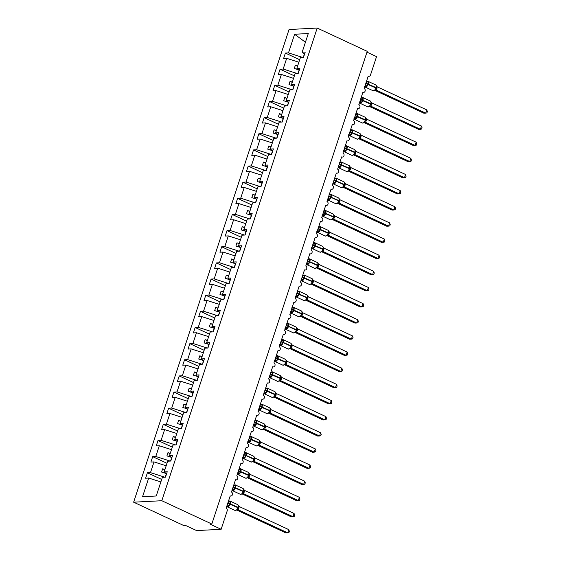 <?xml version="1.0" encoding="UTF-8"?>
<svg xmlns="http://www.w3.org/2000/svg" width="561" height="561" viewBox="0 0 561 561"><rect width="100%" height="100%" fill="white"/><g stroke="black" fill="none" stroke-linecap="round" stroke-linejoin="round"><path stroke-width="0.84" d="M133.644 502.193L183.664 525.496L185.467 525.398L196.588 530.58L221.139 529.296L210.024 524.121L211.827 524.023L367.238 51.353L317.21 28.05L289.048 29.523L133.644 502.193L161.806 500.721L317.21 28.05M161.687 479.445L147.389 472.79L150.481 472.628L164.836 477.208M166.561 473.842L164.163 471.913L167.248 471.752L165.467 477.18L162.381 477.341L156.246 495.987L142.564 496.702L148.693 478.049L145.608 478.21L147.389 472.79M148.693 478.049L160.867 481.934M366.971 52.159L376.543 56.626L370.491 75.027A2.09 1.781 87 0 1 368.191 76.184L364.159 88.456A2.09 1.781 -93 0 1 362.883 92.327L358.851 104.598A2.09 1.781 -93 0 1 357.574 108.476L353.542 120.741A2.09 1.781 -93 0 1 352.266 124.619L348.234 136.884A2.09 1.781 -93 0 1 346.957 140.762L342.925 153.027A2.09 1.781 -93 0 1 341.649 156.905L337.617 169.17A2.09 1.781 -93 0 1 336.348 173.047L332.308 185.312A2.09 1.781 -93 0 1 331.039 189.19L327 201.455A2.09 1.781 -93 0 1 325.731 205.333L321.698 217.598A2.09 1.781 -93 0 1 320.422 221.476L316.39 233.748A2.09 1.781 -93 0 1 315.114 237.619L311.082 249.89A2.09 1.781 -93 0 1 309.805 253.761L305.773 266.033A2.09 1.781 -93 0 1 304.497 269.904L300.465 282.176A2.09 1.781 -93 0 1 299.188 286.047L295.156 298.319A2.09 1.781 -93 0 1 293.887 302.19L289.848 314.462A2.09 1.781 -93 0 1 288.578 318.332L284.539 330.604A2.09 1.781 -93 0 1 283.27 334.475L279.238 346.747A2.09 1.781 -93 0 1 277.961 350.618L273.929 362.89A2.09 1.781 -93 0 1 272.653 366.768L268.621 379.033A2.09 1.781 -93 0 1 267.345 382.911L263.312 395.175A2.09 1.781 -93 0 1 262.036 399.053L258.004 411.318A2.09 1.781 -93 0 1 256.728 415.196L252.695 427.461A2.09 1.781 -93 0 1 251.419 431.339L247.387 443.604A2.09 1.781 -93 0 1 246.118 447.482L242.079 459.747A2.09 1.781 -93 0 1 240.809 463.624L236.777 475.896A2.09 1.781 -93 0 1 235.501 479.767L231.469 492.039A2.09 1.781 -93 0 1 230.192 495.91L226.16 508.182A2.09 1.781 -93 0 1 227.191 510.896L221.139 529.296M166.996 463.302L152.697 456.647L155.79 456.486L170.144 461.065M150.481 472.628L154.002 461.906L150.916 462.068L152.697 456.647M154.002 461.906L166.175 465.791M172.304 447.159L158.006 440.504L161.091 440.343L175.453 444.922M155.79 456.486L159.31 445.764L156.224 445.925L158.006 440.504M159.31 445.764L171.484 449.649M177.606 431.016L163.314 424.361L166.4 424.2L180.761 428.779M161.091 440.343L164.618 429.621L161.533 429.782L163.314 424.361M164.618 429.621L176.792 433.506M182.914 414.874L168.623 408.219L171.708 408.057L186.063 412.637M166.4 424.2L169.927 413.478L166.841 413.639L168.623 408.219M169.927 413.478L182.101 417.363M188.223 398.731L173.931 392.076L177.017 391.915L191.371 396.494M171.708 408.057L175.235 397.335L172.143 397.497L173.931 392.076M175.235 397.335L187.409 401.22M193.531 382.588L179.239 375.933L182.325 375.772L196.68 380.351M177.017 391.915L180.544 381.192L177.451 381.354L179.239 375.933M180.544 381.192L192.711 385.077M198.839 366.445L184.548 359.783L187.633 359.629L201.988 364.208M182.325 375.772L185.845 365.05L182.76 365.211L184.548 359.783M185.845 365.05L198.019 368.935M204.148 350.302L189.849 343.641L192.942 343.479L207.297 348.065M187.633 359.629L191.154 348.907L188.068 349.068L189.849 343.641M191.154 348.907L203.327 352.792M209.456 334.16L195.158 327.498L198.25 327.336L212.605 331.923M192.942 343.479L196.462 332.764L193.377 332.925L195.158 327.498M196.462 332.764L208.636 336.649M214.765 318.017L200.466 311.355L203.552 311.194L217.913 315.78M198.25 327.336L201.771 316.621L198.685 316.783L200.466 311.355M201.771 316.621L213.944 320.506M220.073 301.874L205.775 295.212L208.86 295.051L223.222 299.637M203.552 311.194L207.079 300.479L203.994 300.64L205.775 295.212M207.079 300.479L219.253 304.364M225.375 285.731L211.083 279.069L214.169 278.908L228.523 283.494M208.86 295.051L212.388 284.336L209.302 284.497L211.083 279.069M212.388 284.336L224.561 288.221M230.683 269.589L216.392 262.927L219.477 262.765L233.832 267.352M214.169 278.908L217.696 268.193L214.611 268.354L216.392 262.927M217.696 268.193L229.87 272.078M235.992 253.446L221.7 246.784L224.786 246.623L239.14 251.202M219.477 262.765L223.005 252.05L219.912 252.212L221.7 246.784M223.005 252.05L235.171 255.935M241.3 237.303L227.009 230.641L230.094 230.48L244.449 235.059M224.786 246.623L228.313 235.908L225.22 236.062L227.009 230.641M228.313 235.908L240.48 239.792M246.609 221.153L232.31 214.498L235.403 214.337L249.757 218.916M230.094 230.48L233.614 219.758L230.529 219.919L232.31 214.498M233.614 219.758L245.788 223.643M251.917 205.01L237.619 198.356L240.711 198.194L255.066 202.773M235.403 214.337L238.923 203.615L235.837 203.776L237.619 198.356M238.923 203.615L251.097 207.5M257.226 188.868L242.927 182.213L246.013 182.052L260.374 186.631M240.711 198.194L244.231 187.472L241.146 187.633L242.927 182.213M244.231 187.472L256.405 191.357M262.534 172.725L248.235 166.07L251.321 165.909L265.683 170.488M246.013 182.052L249.54 171.329L246.454 171.491L248.235 166.07M249.54 171.329L261.714 175.214M267.835 156.582L253.544 149.927L256.629 149.766L270.991 154.345M251.321 165.909L254.848 155.187L251.763 155.348L253.544 149.927M254.848 155.187L267.022 159.072M273.144 140.439L258.852 133.784L261.938 133.623L276.293 138.202M256.629 149.766L260.157 139.044L257.071 139.205L258.852 133.784M260.157 139.044L272.33 142.929M278.452 124.297L264.161 117.642L267.246 117.48L281.601 122.06M261.938 133.623L265.465 122.901L262.373 123.062L264.161 117.642M265.465 122.901L277.639 126.786M283.761 108.154L269.469 101.492L272.555 101.331L286.909 105.917M267.246 117.48L270.774 106.758L267.681 106.92L269.469 101.492M270.774 106.758L282.94 110.643M289.069 92.011L274.778 85.349L277.863 85.188L292.218 89.774M272.555 101.331L276.075 90.616L272.99 90.777L274.778 85.349M276.075 90.616L288.249 94.5M294.378 75.868L280.079 69.206L283.172 69.045L297.526 73.631M277.863 85.188L281.384 74.473L278.298 74.634L280.079 69.206M281.384 74.473L293.557 78.358M164.163 471.913L167.69 461.198L170.775 461.037L172.557 455.609L169.471 455.77L172.998 445.055L176.084 444.894L177.865 439.466L174.78 439.628L178.3 428.906L181.392 428.751L183.174 423.324L180.088 423.485L183.608 412.763L186.701 412.601L188.482 407.181L185.396 407.342L188.917 396.62L192.002 396.459L193.79 391.038L190.698 391.199L194.225 380.477L197.311 380.316L199.099 374.895L196.006 375.057L199.534 364.334L202.619 364.173L204.4 358.752L201.315 358.914L204.842 348.192L207.928 348.03L209.709 342.61L206.623 342.771L210.151 332.049L213.236 331.888L215.017 326.467L211.932 326.628L215.459 315.906L218.545 315.745L220.326 310.324L217.24 310.485L220.761 299.763L223.853 299.602L225.634 294.174L222.549 294.336L226.069 283.621L229.161 283.459L230.943 278.032L227.857 278.193L231.377 267.478L234.463 267.317L236.251 261.889L233.166 262.05L236.686 251.335L239.771 251.174L241.56 245.746L238.467 245.907L241.994 235.192L245.08 235.031L246.868 229.603L243.776 229.765L247.303 219.049L250.388 218.888L252.17 213.46L249.084 213.622L252.611 202.907L255.697 202.745L257.478 197.318L254.392 197.479L257.92 186.764L261.005 186.603L262.786 181.175L259.701 181.336L263.221 170.614L266.314 170.453L268.095 165.032L265.009 165.193L268.53 154.471L271.622 154.31L273.403 148.889L270.318 149.051L273.838 138.329L276.924 138.167L278.712 132.747L275.626 132.908L279.147 122.186L282.232 122.025L284.02 116.604L280.928 116.765L284.455 106.043L287.541 105.882L289.329 100.461L286.236 100.622L289.764 89.9L292.849 89.739L294.63 84.318L291.545 84.48L295.072 73.757L298.157 73.596L299.939 68.176L296.853 68.337L300.38 57.615L303.466 57.453L305.247 52.033L302.162 52.187L308.291 33.541L294.609 34.256L288.48 52.902L302.835 57.488M171.869 457.699L169.471 455.77M177.178 441.556L174.78 439.628M182.486 425.413L180.088 423.485M187.795 409.271L185.396 407.342M193.103 393.128L190.698 391.199M198.412 376.985L196.006 375.057M203.713 360.842L201.315 358.914M209.022 344.699L206.623 342.771M214.33 328.557L211.932 326.628M219.639 312.414L217.24 310.485M224.947 296.271L222.549 294.336M230.255 280.128L227.857 278.193M235.564 263.979L233.166 262.05M240.872 247.836L238.467 245.907M246.181 231.693L243.776 229.765M251.482 215.55L249.084 213.622M256.791 199.407L254.392 197.479M262.099 183.265L259.701 181.336M267.408 167.122L265.009 165.193M272.716 150.979L270.318 149.051M278.025 134.836L275.626 132.908M283.333 118.694L280.928 116.765M288.642 102.551L286.236 100.622M293.943 86.408L291.545 84.48M299.251 70.265L296.853 68.337M288.48 52.902L285.388 53.064L283.607 58.491L286.692 58.33L298.866 62.215M299.686 59.725L285.388 53.064M304.56 54.122L302.162 52.187M283.172 69.045L286.692 58.33M165.257 477.187L166.4 473.708M164.941 469.543L162.655 468.807L161.596 472.039L166.112 473.477M170.565 461.044L171.708 457.566M170.249 453.393L167.963 452.664L166.905 455.897L171.414 457.334M175.874 444.901L177.017 441.423M175.558 437.25L173.272 436.521L172.206 439.754L176.722 441.191M181.175 428.758L182.325 425.28M180.866 421.108L178.58 420.378L177.514 423.611L182.03 425.049M186.483 412.615L187.626 409.137M186.175 404.965L183.889 404.236L182.823 407.468L187.339 408.906M191.792 396.473L192.935 392.995M191.483 388.822L189.19 388.093L188.131 391.319L192.647 392.763M197.1 380.33L198.243 376.852M196.792 372.679L194.499 371.95L193.44 375.176L197.956 376.62M202.409 364.187L203.552 360.709M202.1 356.537L199.807 355.807L198.748 359.033L203.264 360.478M207.717 348.044L208.86 344.566M207.402 340.394L205.116 339.664L204.057 342.89L208.573 344.335M213.026 331.902L214.169 328.423M212.71 324.251L210.424 323.522L209.365 326.747L213.881 328.192M218.334 315.759L219.477 312.281M218.019 308.108L215.733 307.379L214.674 310.605L219.183 312.049M223.643 299.616L224.786 296.138M223.327 291.965L221.041 291.236L219.975 294.462L224.491 295.906M228.944 283.466L230.087 279.995M228.636 275.823L226.349 275.093L225.284 278.319L229.8 279.757M234.253 267.324L235.396 263.852M233.944 259.68L231.658 258.951L230.592 262.176L235.108 263.614M239.561 251.181L240.704 247.71M239.252 243.537L236.959 242.801L235.9 246.034L240.417 247.471M244.869 235.038L246.013 231.56M244.561 227.394L242.268 226.658L241.209 229.891L245.725 231.328M250.178 218.895L251.321 215.417M249.869 211.245L247.576 210.515L246.517 213.748L251.033 215.186M255.486 202.752L256.629 199.274M255.171 195.102L252.885 194.372L251.826 197.605L256.342 199.043M260.795 186.61L261.938 183.131M260.479 178.959L258.193 178.23L257.134 181.462L261.643 182.9M266.103 170.467L267.246 166.989M265.788 162.816L263.502 162.087L262.436 165.32L266.952 166.757M271.405 154.324L272.548 150.846M271.096 146.673L268.81 145.944L267.744 149.17L272.26 150.614M276.713 138.181L277.856 134.703M276.405 130.531L274.119 129.801L273.053 133.027L277.569 134.472M282.022 122.039L283.165 118.56M281.713 114.388L279.42 113.659L278.361 116.884L282.877 118.329M287.33 105.896L288.473 102.418M287.022 98.245L284.729 97.516L283.67 100.742L288.186 102.186M292.639 89.753L293.782 86.275M292.33 82.102L290.037 81.373L288.978 84.599L293.494 86.043M297.947 73.61L299.09 70.132M297.632 65.96L295.345 65.23L294.287 68.456L298.803 69.901M303.256 57.467L304.399 53.989M305.436 42.236L294.609 34.256M161.806 500.721L211.827 524.023M297.54 66.247L295.345 65.23M292.232 82.39L290.037 81.373M286.923 98.54L284.729 97.516M281.615 114.682L279.42 113.659M276.307 130.825L274.119 129.801M270.998 146.968L268.81 145.944M265.697 163.111L263.502 162.087M260.388 179.254L258.193 178.23M255.08 195.396L252.885 194.372M249.771 211.539L247.576 210.515M244.463 227.682L242.268 226.658M239.154 243.825L236.959 242.801M233.846 259.967L231.658 258.951M228.537 276.11L226.349 275.093M223.229 292.253L221.041 291.236M217.927 308.396L215.733 307.379M212.619 324.538L210.424 323.522M207.311 340.681L205.116 339.664M202.002 356.831L199.807 355.807M196.694 372.974L194.499 371.95M191.385 389.117L189.19 388.093M186.077 405.259L183.889 404.236M180.768 421.402L178.58 420.378M175.467 437.545L173.272 436.521M170.158 453.688L167.963 452.664M164.85 469.83L162.655 468.807M366.249 81.668L368.325 82.018L366.957 86.184L365.26 86.513M374.804 90.356L423.906 113.224L425.708 113.133L426.774 109.9L377.273 86.843L376.207 90.076L374.951 89.914L374.769 90.377L376.186 88.196L376.319 85.658M375.982 88.722L376.017 87.565A2.994 1.417 -65 0 0 375.73 84.928L367.946 81.303A2.994 1.417 115 0 1 368.233 83.94L368.107 84.325A2.994 1.417 115 0 1 365.646 87.179A2.994 1.417 115 0 1 365.295 87.116L373.072 90.742A2.994 1.417 -65 0 0 373.423 90.805A2.994 1.417 -65 0 0 375.891 87.951L375.982 88.722L376.179 88.21L376.838 88.729M426.774 109.9L427.356 111.576L426.935 112.866L425.708 113.133L376.256 90.097L374.475 90.195M376.207 90.076L376.256 90.097A1.529 1.466 61.5 0 0 375.05 90.174L375.05 90.174A1.529 1.466 61.5 0 0 374.874 90.286M366.361 81.759L366.978 81.976M365.274 85.062L366.621 81.878L368.325 82.018M365.295 84.992L365.506 85.09A1.529 1.031 96.7 0 1 366.053 86.317M366.957 86.184L365.555 85.111M377.273 86.843L375.73 84.928M360.947 97.81L363.016 98.161L361.649 102.326L359.952 102.656M369.496 106.499L418.597 129.367L420.406 129.275L421.465 126.05L371.964 102.986L370.898 106.218L369.643 106.057L369.461 106.52L370.877 104.339L370.709 103.708A2.994 1.417 -65 0 0 370.421 101.071L362.637 97.446A2.994 1.417 115 0 1 362.932 100.082L362.799 100.468A2.994 1.417 115 0 1 360.337 103.329A2.994 1.417 115 0 1 359.987 103.259L367.764 106.885A2.994 1.417 -65 0 0 368.114 106.948A2.994 1.417 -65 0 0 370.583 104.094L370.681 104.844L370.87 104.353M370.884 104.332L370.681 104.844M421.465 126.05L422.047 127.719L421.627 129.009L420.406 129.275L370.947 106.239L369.166 106.338M361.053 97.902L361.67 98.119M359.966 101.204L361.312 98.028L363.016 98.161M370.884 104.318L371.01 101.8M361.649 102.326L360.246 101.253M371.964 102.986L370.421 101.071M355.639 113.953L357.708 114.304L356.34 118.469L354.643 118.799M364.187 122.642L413.289 145.509L415.098 145.418L416.157 142.192L366.656 119.128L365.59 122.361L364.334 122.2L364.152 122.663L365.702 120.089L365.702 117.943M365.365 121.008L365.4 119.851A2.994 1.417 -65 0 0 365.113 117.214L357.329 113.595A2.994 1.417 115 0 1 357.623 116.225L357.49 116.611A2.994 1.417 115 0 1 355.029 119.472A2.994 1.417 115 0 1 354.678 119.402L362.455 123.027A2.994 1.417 -65 0 0 362.806 123.09A2.994 1.417 -65 0 0 365.274 120.236L365.365 121.008M416.157 142.192L416.739 143.861L416.318 145.152L415.098 145.418L365.646 122.382L363.858 122.48M355.744 114.044L356.361 114.262M354.657 117.347L356.004 114.171L357.708 114.304M356.34 118.469L354.938 117.396M366.656 119.128L365.113 117.214M350.33 130.103L352.399 130.447L351.032 134.612L349.335 134.949M358.879 138.784L407.98 161.659L409.789 161.561L410.848 158.335L361.347 135.271L360.288 138.504L359.033 138.343L358.844 138.805L360.267 136.618L360.4 134.086M410.848 158.335L411.437 160.004L411.01 161.295L409.789 161.561L360.337 138.525A1.529 1.466 61.5 0 0 359.131 138.602L357.154 139.17A2.994 1.417 -65 0 0 357.504 139.24A2.994 1.417 -65 0 0 359.966 136.379L360.071 137.136M360.288 138.504L358.549 138.623M350.436 130.194L351.053 130.404M349.349 133.49L350.695 130.313L352.399 130.447M349.37 133.42L349.587 133.518A1.529 1.031 96.7 0 1 350.134 134.752M351.032 134.612L349.636 133.539M361.347 135.271L359.804 133.357L352.028 129.738A2.994 1.417 115 0 1 352.315 132.368L352.189 132.754A2.994 1.417 115 0 1 349.72 135.615A2.994 1.417 115 0 1 349.37 135.552L357.154 139.17M345.022 146.246L347.091 146.596L345.723 150.762L344.033 151.091M353.57 154.927L402.672 177.802L404.481 177.704L405.54 174.478L356.039 151.414L354.98 154.647L353.725 154.485L353.535 154.955L354.959 152.767L355.092 150.229M354.748 153.3L354.783 152.136A2.994 1.417 -65 0 0 354.496 149.506L346.719 145.881A2.994 1.417 115 0 1 347.007 148.511L346.88 148.896A2.994 1.417 115 0 1 344.412 151.758A2.994 1.417 115 0 1 344.061 151.694L351.845 155.313A2.994 1.417 -65 0 0 352.196 155.383A2.994 1.417 -65 0 0 354.657 152.522L354.748 153.3L354.952 152.781M405.54 174.478L406.129 176.147L405.701 177.437L404.481 177.704L355.029 154.668L353.241 154.766M345.127 146.337L345.744 146.547M344.04 149.633L345.387 146.456L347.091 146.596M345.723 150.762L344.328 149.682M356.039 151.414L354.496 149.506M339.714 162.388L341.789 162.739L340.415 166.905L338.725 167.234M348.262 171.07L397.37 193.945L399.173 193.847L400.231 190.621L350.73 167.557L349.671 170.789L348.416 170.628L348.234 171.098L349.65 168.91L349.784 166.372M349.44 169.443L349.482 168.279A2.994 1.417 -65 0 0 349.187 165.649L341.411 162.024A2.994 1.417 115 0 1 341.698 164.654L341.572 165.039A2.994 1.417 115 0 1 339.103 167.9A2.994 1.417 115 0 1 338.753 167.837L346.537 171.463A2.994 1.417 -65 0 0 346.887 171.526A2.994 1.417 -65 0 0 349.349 168.665L349.44 169.443M400.231 190.621L400.82 192.29L400.393 193.58L399.173 193.847L349.72 170.81L347.939 170.909M349.671 170.789L349.72 170.81A1.529 1.466 61.5 0 0 348.514 170.895L348.514 170.895A1.529 1.466 61.5 0 0 348.339 171.007M339.819 162.48L340.436 162.69M338.732 165.783L340.078 162.599L341.789 162.739M340.415 166.905L339.019 165.832M350.73 167.557L349.187 165.649M334.405 178.531L336.481 178.882L335.106 183.047L333.416 183.377M342.96 187.213L392.062 210.087L393.864 209.989L394.93 206.764L345.422 183.699L344.363 186.932L343.108 186.771L342.925 187.241L344.342 185.053L344.475 182.514M344.145 185.565L344.047 184.807L336.263 181.182A2.994 1.417 115 0 1 333.795 184.043A2.994 1.417 115 0 1 333.444 183.98L341.228 187.605A2.994 1.417 -65 0 0 341.579 187.669A2.994 1.417 -65 0 0 344.047 184.807L344.174 184.422A2.994 1.417 -65 0 0 343.886 181.792L336.102 178.167A2.994 1.417 115 0 1 336.39 180.796L336.263 181.182L334.012 180.474L334.51 178.622M394.93 206.764L395.512 208.433L395.084 209.723L393.864 209.989L344.412 186.953L342.631 187.051M344.363 186.932L344.412 186.953A1.529 1.466 61.5 0 0 343.206 187.037L343.206 187.037A1.529 1.466 61.5 0 0 343.03 187.15M333.423 181.925L334.012 180.474M333.451 181.848L333.662 181.946A1.529 1.031 96.7 0 1 334.209 183.181M335.106 183.047L333.711 181.974M336.481 178.882L335.127 178.833M345.422 183.699L343.886 181.792M329.097 194.674L331.172 195.025L329.798 199.19L328.108 199.52M337.652 203.355L386.753 226.23L388.556 226.132L389.622 222.906L340.113 199.842L339.054 203.075L337.799 202.914L337.617 203.384L339.167 200.803L339.167 198.664M339.033 201.189L338.83 201.729L338.739 200.95L330.955 197.325A2.994 1.417 115 0 1 328.487 200.186A2.994 1.417 115 0 1 328.136 200.123L335.92 203.748A2.994 1.417 -65 0 0 336.27 203.811A2.994 1.417 -65 0 0 338.739 200.95L338.865 200.565A2.994 1.417 -65 0 0 338.578 197.935L330.794 194.309A2.994 1.417 115 0 1 331.081 196.939L330.955 197.325L328.704 196.616L329.202 194.765M389.622 222.906L390.204 224.575L389.783 225.866L388.556 226.132L339.103 203.096L337.322 203.194M328.122 198.068L328.704 196.616M329.798 199.19L328.402 198.117M331.172 195.025L329.819 194.976M340.113 199.842L338.578 197.935M323.788 210.817L325.864 211.167L324.496 215.333L322.799 215.662M332.343 219.498L381.445 242.373L383.247 242.275L384.313 239.049L334.812 215.992L333.746 219.218L332.491 219.056L332.308 219.526L333.732 217.331L333.858 214.807M384.313 239.049L384.895 240.718L384.474 242.008L383.247 242.275L333.795 219.239A1.529 1.466 61.5 0 0 332.589 219.323L330.611 219.891A2.994 1.417 -65 0 0 330.962 219.954A2.994 1.417 -65 0 0 333.43 217.093L333.529 217.85M333.746 219.218L332.014 219.337M323.893 210.908L324.517 211.118M322.813 214.211L324.16 211.027L325.864 211.167M322.834 214.134L323.045 214.232A1.529 1.031 96.7 0 1 323.592 215.466M324.496 215.333L323.094 214.26M334.812 215.992L333.269 214.078L325.485 210.452A2.994 1.417 115 0 1 325.773 213.082L325.646 213.468A2.994 1.417 115 0 1 323.185 216.329A2.994 1.417 115 0 1 322.834 216.266L330.611 219.891M318.487 226.96L320.555 227.31L319.188 231.476L317.491 231.805M327.035 235.641L376.136 258.516L377.946 258.418L379.005 255.192L329.503 232.135L328.437 235.361L327.182 235.199L327 235.669L328.416 233.481L328.55 230.95M328.213 234.014L328.248 232.85A2.994 1.417 -65 0 0 327.961 230.22L320.177 226.595A2.994 1.417 115 0 1 320.464 229.225L320.338 229.617A2.994 1.417 115 0 1 317.877 232.471A2.994 1.417 115 0 1 317.526 232.408L325.303 236.034A2.994 1.417 -65 0 0 325.653 236.097A2.994 1.417 -65 0 0 328.122 233.236L328.213 234.014L328.409 233.495M379.005 255.192L379.587 256.861L379.166 258.151L377.946 258.418L328.487 235.382L326.705 235.48M318.592 227.051L319.209 227.261M317.505 230.354L318.851 227.17L320.555 227.31M319.188 231.476L317.785 230.403M329.503 232.135L327.961 230.22M313.178 243.102L315.247 243.453L313.88 247.618L312.182 247.948M321.726 251.784L370.828 274.659L372.637 274.567L373.696 271.335L324.195 248.278L323.129 251.503L321.874 251.342L321.691 251.812L323.108 249.624L323.241 247.092M322.905 250.157L322.94 248.993A2.994 1.417 -65 0 0 322.652 246.363L314.868 242.738A2.994 1.417 115 0 1 315.163 245.367L315.03 245.76A2.994 1.417 115 0 1 312.568 248.614A2.994 1.417 115 0 1 312.218 248.551L319.994 252.177A2.994 1.417 -65 0 0 320.345 252.24A2.994 1.417 -65 0 0 322.813 249.379L322.905 250.157M373.696 271.335L374.278 273.004L373.857 274.294L372.637 274.567L323.185 251.531L321.397 251.623M323.129 251.503L323.185 251.531A1.529 1.466 61.5 0 0 321.979 251.609A1.529 1.466 61.5 0 0 321.972 251.609A1.529 1.466 61.5 0 0 321.804 251.721M313.283 243.194L313.901 243.404M312.197 246.496L313.543 243.313L315.247 243.453M313.88 247.618L312.477 246.545M324.195 248.278L322.652 246.363M307.87 259.245L309.938 259.596L308.571 263.761L306.874 264.091M316.418 267.927L365.52 290.801L367.329 290.71L368.388 287.477L318.886 264.42L317.821 267.646L316.572 267.485L316.383 267.955L317.933 265.374L317.94 263.235M317.603 266.279L317.505 265.528L309.728 261.903A2.994 1.417 115 0 1 307.26 264.757A2.994 1.417 115 0 1 306.909 264.694L314.693 268.319A2.994 1.417 -65 0 0 315.044 268.382A2.994 1.417 -65 0 0 317.505 265.528L317.631 265.136A2.994 1.417 -65 0 0 317.344 262.506L309.56 258.88A2.994 1.417 115 0 1 309.854 261.51L309.728 261.903L307.477 261.188L307.975 259.336M368.388 287.477L368.97 289.146L368.549 290.437L367.329 290.71L317.877 267.674L316.088 267.765M317.821 267.646L317.877 267.674A1.529 1.466 61.5 0 0 316.67 267.751L316.67 267.751A1.529 1.466 61.5 0 0 316.495 267.863M306.888 262.639L307.477 261.188M306.909 262.562L307.119 262.66A1.529 1.031 96.7 0 1 307.673 263.894M308.571 263.761L307.176 262.688M309.938 259.596L308.592 259.554M318.886 264.42L317.344 262.506M302.561 275.388L304.63 275.739L303.263 279.904L301.573 280.234M311.11 284.069L360.211 306.944L362.02 306.853L363.079 303.62L313.578 280.563L312.519 283.789L311.264 283.628L311.075 284.097L312.498 281.91L312.631 279.378M312.288 282.442L312.323 281.278A2.994 1.417 -65 0 0 312.035 278.649L304.258 275.023A2.994 1.417 115 0 1 304.546 277.653L304.42 278.046A2.994 1.417 115 0 1 301.951 280.9A2.994 1.417 115 0 1 301.601 280.837L309.384 284.462A2.994 1.417 -65 0 0 309.735 284.525A2.994 1.417 -65 0 0 312.197 281.671L312.288 282.442L312.491 281.931L313.15 282.449M363.079 303.62L363.668 305.296L363.24 306.579L362.02 306.853L312.568 283.817L310.78 283.908M302.667 275.479L303.284 275.696M301.58 278.782L302.926 275.598L304.63 275.739M303.263 279.904L301.867 278.831M313.578 280.563L312.035 278.649M297.253 291.531L299.329 291.881L297.954 296.047L296.264 296.376M305.801 300.212L354.91 323.087L356.712 322.996L357.771 319.763L308.27 296.706L307.211 299.939L305.955 299.77L305.766 300.24L307.19 298.052L307.323 295.521M357.771 319.763L358.36 321.439L357.932 322.729L356.712 322.996L307.26 299.96A1.529 1.466 61.5 0 0 306.054 300.037L304.076 300.605A2.994 1.417 -65 0 0 304.427 300.668A2.994 1.417 -65 0 0 306.888 297.814L306.993 298.564M307.211 299.939L305.479 300.058M297.358 291.622L297.975 291.839M296.271 294.925L297.618 291.741L299.329 291.881M297.954 296.047L296.559 294.974M308.27 296.706L306.727 294.791L298.95 291.166A2.994 1.417 115 0 1 299.237 293.803L299.111 294.188A2.994 1.417 115 0 1 296.643 297.042A2.994 1.417 115 0 1 296.292 296.979L304.076 300.605M291.944 307.673L294.02 308.024L292.646 312.189L290.956 312.519M300.5 316.362L349.601 339.23L351.403 339.139L352.469 335.906L302.961 312.849L301.902 316.081L300.647 315.913L300.465 316.383L301.881 314.195L302.014 311.664M301.671 314.728L301.713 313.564A2.994 1.417 -65 0 0 301.418 310.934L293.641 307.309A2.994 1.417 115 0 1 293.929 309.945L293.803 310.331A2.994 1.417 115 0 1 291.334 313.185A2.994 1.417 115 0 1 290.984 313.122L298.768 316.748A2.994 1.417 -65 0 0 299.118 316.811A2.994 1.417 -65 0 0 301.587 313.957L301.671 314.728L301.874 314.216M352.469 335.906L353.051 337.582L352.624 338.872L351.403 339.139L301.951 316.102L300.17 316.201M301.902 316.081L301.951 316.102A1.529 1.466 61.5 0 0 300.745 316.18L300.745 316.18A1.529 1.466 61.5 0 0 300.57 316.292M292.05 307.765L292.667 307.982M290.963 311.067L292.309 307.884L294.02 308.024M292.646 312.189L291.25 311.117M302.961 312.849L301.418 310.934M286.636 323.816L288.712 324.167L287.337 328.332L285.647 328.662M295.191 332.505L344.293 355.372L346.095 355.281L347.161 352.049L297.653 328.991L296.594 332.224L295.338 332.063L295.156 332.526L296.706 329.945L296.706 327.806M296.369 330.871L296.278 330.099L288.494 326.474A2.994 1.417 115 0 1 286.026 329.328A2.994 1.417 115 0 1 285.675 329.265L293.459 332.89A2.994 1.417 -65 0 0 293.81 332.954A2.994 1.417 -65 0 0 296.278 330.099L296.404 329.714A2.994 1.417 -65 0 0 296.117 327.077L288.333 323.452A2.994 1.417 115 0 1 288.62 326.088L288.494 326.474L286.243 325.766L286.741 323.907M347.161 352.049L347.743 353.725L347.315 355.015L346.095 355.281L296.643 332.245L294.862 332.343M296.594 332.224L296.643 332.245A1.529 1.466 61.5 0 0 295.437 332.322L295.437 332.322A1.529 1.466 61.5 0 0 295.261 332.435M285.654 327.21L286.243 325.766M287.337 328.332L285.942 327.259M288.712 324.167L287.358 324.125M297.653 328.991L296.117 327.077M281.327 339.959L283.403 340.31L282.036 344.475L280.339 344.805M289.883 348.647L338.984 371.515L340.786 371.424L341.852 368.198L292.351 345.134L291.285 348.367L290.03 348.206L289.848 348.669L291.397 346.088L291.397 343.949M291.068 346.993L290.97 346.242L283.186 342.617A2.994 1.417 115 0 1 280.724 345.471A2.994 1.417 115 0 1 280.374 345.408L288.151 349.033A2.994 1.417 -65 0 0 288.501 349.096A2.994 1.417 -65 0 0 290.97 346.242L291.096 345.857A2.994 1.417 -65 0 0 290.808 343.22L283.025 339.594A2.994 1.417 115 0 1 283.312 342.231L283.186 342.617L280.935 341.908L281.433 340.05M341.852 368.198L342.434 369.867L342.014 371.158L340.786 371.424L291.334 348.388L289.553 348.486M291.285 348.367L291.334 348.388A1.529 1.466 61.5 0 0 290.128 348.465L290.128 348.465A1.529 1.466 61.5 0 0 289.953 348.577M280.353 343.353L280.935 341.908M280.374 343.283L280.584 343.381A1.529 1.031 96.7 0 1 281.131 344.608M282.036 344.475L280.633 343.402M283.403 340.31L282.05 340.268M292.351 345.134L290.808 343.22M276.026 356.102L278.095 356.452L276.727 360.618L275.03 360.947M284.574 364.79L333.676 387.658L335.485 387.567L336.544 384.341L287.043 361.277L285.977 364.51L284.722 364.348L284.539 364.811L285.956 362.63L286.089 360.092M285.752 363.156L285.787 361.999A2.994 1.417 -65 0 0 285.5 359.363L277.716 355.744A2.994 1.417 115 0 1 278.004 358.374L277.877 358.76A2.994 1.417 115 0 1 275.416 361.621A2.994 1.417 115 0 1 275.065 361.55L282.842 365.176A2.994 1.417 -65 0 0 283.193 365.239A2.994 1.417 -65 0 0 285.661 362.385L285.752 363.156L285.949 362.644L286.608 363.163M336.544 384.341L337.126 386.01L336.705 387.3L335.485 387.567L286.026 364.531L284.245 364.629M276.131 356.193L276.748 356.41M275.044 359.496L276.391 356.319L278.095 356.452M276.727 360.618L275.325 359.545M287.043 361.277L285.5 359.363M270.718 372.252L272.786 372.595L271.419 376.761L269.722 377.097M279.266 380.933L328.367 403.801L330.177 403.71L331.235 400.484L281.734 377.42L280.668 380.653L279.413 380.491L279.231 380.954L280.647 378.773L280.479 378.142A2.994 1.417 -65 0 0 280.191 375.505L272.408 371.887A2.994 1.417 115 0 1 272.702 374.517L272.569 374.902A2.994 1.417 115 0 1 270.107 377.763A2.994 1.417 115 0 1 269.757 377.693L277.534 381.319A2.994 1.417 -65 0 0 277.884 381.382A2.994 1.417 -65 0 0 280.353 378.528L280.451 379.285M331.235 400.484L331.817 402.153L331.397 403.443L330.177 403.71L280.717 380.674L278.936 380.772M280.668 380.653L280.717 380.674A1.529 1.466 61.5 0 0 279.518 380.751A1.529 1.466 61.5 0 0 279.511 380.751A1.529 1.466 61.5 0 0 279.343 380.863M270.823 372.336L271.44 372.553M269.736 375.639L271.082 372.462L272.786 372.595M280.654 378.759L280.781 376.235M271.419 376.761L270.016 375.688M281.734 377.42L280.191 375.505M265.409 388.394L267.478 388.738L266.11 392.903L264.413 393.24M273.957 397.076L323.059 419.951L324.868 419.852L325.927 416.627L276.426 393.563L275.36 396.795L274.112 396.634L273.922 397.104L275.472 394.53L275.479 392.377M275.135 395.449L275.171 394.285A2.994 1.417 -65 0 0 274.883 391.655L267.099 388.03A2.994 1.417 115 0 1 267.394 390.659L267.26 391.045A2.994 1.417 115 0 1 264.799 393.906A2.994 1.417 115 0 1 264.448 393.843L272.225 397.461A2.994 1.417 -65 0 0 272.583 397.532A2.994 1.417 -65 0 0 275.044 394.671L275.135 395.449L275.332 394.93L275.991 395.449M325.927 416.627L326.509 418.296L326.088 419.586L324.868 419.852L275.416 396.816L273.628 396.915M265.514 388.485L266.131 388.696M264.427 391.781L265.774 388.605L267.478 388.738M264.448 391.711L264.659 391.809A1.529 1.031 96.7 0 1 265.213 393.044M266.11 392.903L264.715 391.83M276.426 393.563L274.883 391.655M260.101 404.537L262.169 404.888L260.802 409.053L259.105 409.383M268.649 413.219L317.75 436.093L319.56 435.995L320.619 432.769L271.117 409.705L270.058 412.938L268.803 412.777L268.614 413.247L270.023 411.073M320.619 432.769L321.208 434.438L320.78 435.729L319.56 435.995L270.1 412.966A1.529 1.466 61.5 0 0 268.901 413.036L266.924 413.604A2.994 1.417 -65 0 0 267.274 413.674A2.994 1.417 -65 0 0 269.736 410.813L269.841 411.571M270.1 412.966L268.319 413.057M260.206 404.628L260.823 404.839M259.119 407.931L260.465 404.747L262.169 404.888M270.037 411.059L270.171 408.52M260.802 409.053L259.406 407.973M271.117 409.705L269.575 407.798L261.798 404.172A2.994 1.417 115 0 1 262.085 406.802L261.959 407.188A2.994 1.417 115 0 1 259.491 410.049A2.994 1.417 115 0 1 259.14 409.986L266.924 413.604M254.792 420.68L256.861 421.031L255.493 425.196L253.803 425.526M263.34 429.361L312.449 452.236L314.251 452.138L315.31 448.912L265.809 425.848L264.75 429.081L263.495 428.92L263.305 429.389L264.729 427.202L264.862 424.663M264.519 427.734L264.561 426.57A2.994 1.417 -65 0 0 264.266 423.941L256.489 420.315A2.994 1.417 115 0 1 256.777 422.945L256.65 423.331A2.994 1.417 115 0 1 254.182 426.192A2.994 1.417 115 0 1 253.831 426.129L261.615 429.754A2.994 1.417 -65 0 0 261.966 429.817A2.994 1.417 -65 0 0 264.427 426.956L264.519 427.734M315.31 448.912L315.899 450.581L315.471 451.871L314.251 452.138L264.799 429.102L263.011 429.2M264.75 429.081L264.799 429.102A1.529 1.466 61.5 0 0 263.593 429.186L263.593 429.186A1.529 1.466 61.5 0 0 263.418 429.298M254.897 420.771L255.514 420.981M253.81 424.074L255.157 420.89L256.861 421.031M255.493 425.196L254.098 424.123M265.809 425.848L264.266 423.941M249.484 436.823L251.559 437.173L250.185 441.339L248.495 441.668M258.039 445.504L307.14 468.379L308.943 468.281L310.002 465.055L260.5 441.991L259.441 445.224L258.186 445.062L258.004 445.532L259.42 443.344L259.554 440.813M259.21 443.877L259.252 442.713A2.994 1.417 -65 0 0 258.958 440.083L251.181 436.458A2.994 1.417 115 0 1 251.468 439.088L251.342 439.473A2.994 1.417 115 0 1 248.874 442.334A2.994 1.417 115 0 1 248.523 442.271L256.307 445.897A2.994 1.417 -65 0 0 256.658 445.96A2.994 1.417 -65 0 0 259.119 443.099L259.21 443.877M310.002 465.055L310.591 466.724L310.163 468.014L308.943 468.281L259.491 445.245L257.709 445.343M259.441 445.224L259.491 445.245A1.529 1.466 61.5 0 0 258.284 445.329L258.284 445.329A1.529 1.466 61.5 0 0 258.109 445.441M249.589 436.914L250.206 437.124M248.502 440.217L249.848 437.033L251.559 437.173M248.53 440.14L248.74 440.238A1.529 1.031 96.7 0 1 249.287 441.472M250.185 441.339L248.789 440.266M260.5 441.991L258.958 440.083M244.175 452.965L246.251 453.316L244.876 457.481L243.186 457.811M252.731 461.647L301.832 484.522L303.634 484.423L304.7 481.198L255.192 458.134L254.133 461.366L252.878 461.205L252.695 461.675L254.245 459.094L254.245 456.956M253.909 460.02L253.817 459.242L246.034 455.616A2.994 1.417 115 0 1 243.565 458.477A2.994 1.417 115 0 1 243.215 458.414L250.998 462.04A2.994 1.417 -65 0 0 251.349 462.103A2.994 1.417 -65 0 0 253.817 459.242L253.944 458.856A2.994 1.417 -65 0 0 253.656 456.226L245.872 452.601A2.994 1.417 115 0 1 246.16 455.23L246.034 455.616L243.783 454.908L244.28 453.057M304.7 481.198L305.282 482.867L304.854 484.157L303.634 484.423L254.182 461.387L252.401 461.486M254.133 461.366L254.182 461.387A1.529 1.466 61.5 0 0 252.976 461.472L252.976 461.472A1.529 1.466 61.5 0 0 252.801 461.584M243.194 456.359L243.783 454.908M244.876 457.481L243.481 456.409M246.251 453.316L244.898 453.267M255.192 458.134L253.656 456.226M238.867 469.108L240.942 469.459L239.575 473.624L237.878 473.954M247.422 477.79L296.524 500.664L298.326 500.566L299.392 497.341L249.94 474.304L248.825 477.509L247.569 477.348L247.387 477.818L248.804 475.63L248.937 473.098M248.6 476.163L248.635 474.999A2.994 1.417 -65 0 0 248.348 472.369L240.564 468.744A2.994 1.417 115 0 1 240.851 471.373L240.725 471.759A2.994 1.417 115 0 1 238.264 474.62A2.994 1.417 115 0 1 237.906 474.557L245.69 478.182A2.994 1.417 -65 0 0 246.041 478.245A2.994 1.417 -65 0 0 248.509 475.384L248.6 476.163L248.796 475.644L249.456 476.163M299.392 497.341L299.974 499.01L299.553 500.3L298.326 500.566L248.874 477.53L247.092 477.628M238.972 469.199L239.589 469.41M237.892 472.502L239.238 469.319L240.942 469.459M237.913 472.425L238.123 472.523A1.529 1.031 96.7 0 1 238.67 473.757M239.575 473.624L238.173 472.551M249.883 474.283L248.348 472.369M233.558 485.251L235.634 485.602L234.267 489.767L232.57 490.097M242.114 493.932L291.215 516.807L293.017 516.716L294.083 513.483L244.582 490.426L243.516 493.652L242.261 493.491L242.079 493.961L243.488 491.787M294.083 513.483L294.665 515.152L294.245 516.443L293.017 516.716L243.558 493.68A1.529 1.466 61.5 0 0 242.359 493.757L240.381 494.325A2.994 1.417 -65 0 0 240.732 494.388A2.994 1.417 -65 0 0 243.201 491.527L243.299 492.285M243.558 493.68L241.784 493.771M233.664 485.342L234.288 485.553M232.584 488.645L233.93 485.461L235.634 485.602M243.495 491.773L243.628 489.241M234.267 489.767L232.864 488.694M244.582 490.426L243.039 488.512L235.255 484.886A2.994 1.417 115 0 1 235.543 487.516L235.417 487.909A2.994 1.417 115 0 1 232.955 490.763A2.994 1.417 115 0 1 232.605 490.7L240.381 494.325M228.257 501.394L230.326 501.744L228.958 505.91L227.261 506.239M236.805 510.075L285.907 532.95L287.716 532.859L288.775 529.626L239.274 506.569L238.208 509.795L236.952 509.633L236.77 510.103L238.187 507.915L238.32 505.384M237.983 508.448L238.018 507.284A2.994 1.417 -65 0 0 237.731 504.655L229.947 501.029A2.994 1.417 115 0 1 230.241 503.659L230.108 504.051A2.994 1.417 115 0 1 227.647 506.906A2.994 1.417 115 0 1 227.296 506.842L235.073 510.468A2.994 1.417 -65 0 0 235.424 510.531A2.994 1.417 -65 0 0 237.892 507.67L237.983 508.448M288.775 529.626L289.357 531.295L288.936 532.585L287.716 532.859L238.257 509.823L236.476 509.914M238.208 509.795L238.257 509.823A1.529 1.466 61.5 0 0 237.058 509.9A1.529 1.466 61.5 0 0 237.051 509.9A1.529 1.466 61.5 0 0 236.882 510.012M228.362 501.485L228.979 501.695M227.275 504.788L228.622 501.604L230.326 501.744M228.958 505.91L227.556 504.837M239.274 506.569L237.731 504.655M365.856 83.617L375.891 87.951L376.017 87.565L365.989 83.224M367.595 81.24A2.994 1.417 115 0 1 367.946 81.303L366.186 81.724M366.887 81.962A1.529 1.031 96.7 0 0 367.609 81.597M376.305 87.846L376.964 88.343M360.555 99.76L370.583 104.094L370.709 103.708L360.681 99.367M362.287 97.383A2.994 1.417 115 0 1 362.637 97.446L360.877 97.866M371.003 103.946L371.214 103.056M360.744 102.467A1.529 1.031 96.7 0 0 360.176 101.225M361.586 98.105A1.529 1.031 96.7 0 0 362.301 97.74M370.94 106.246A1.529 1.466 61.5 0 0 369.748 106.317A1.529 1.466 61.5 0 0 369.741 106.317A1.529 1.466 61.5 0 0 369.573 106.429M370.87 104.374L371.529 104.872M370.996 103.988L371.655 104.486M355.246 115.903L365.274 120.236L365.4 119.851L355.372 115.51M356.978 113.525A2.994 1.417 115 0 1 357.329 113.595L355.569 114.009M355.443 118.609A1.529 1.031 96.7 0 0 354.868 117.368M356.277 114.248A1.529 1.031 96.7 0 0 356.992 113.883M365.639 122.389A1.529 1.466 61.5 0 0 364.44 122.459A1.529 1.466 61.5 0 0 364.433 122.459A1.529 1.466 61.5 0 0 364.264 122.571M365.372 120.987L365.562 120.496L366.221 121.015M365.688 120.131L366.354 120.629M349.938 132.045L359.966 136.379L360.092 135.993A2.994 1.417 -65 0 0 359.804 133.357M351.677 129.668A2.994 1.417 115 0 1 352.028 129.738L350.26 130.152M360.267 136.618L360.092 135.993L350.064 131.653M350.969 130.39A1.529 1.031 96.7 0 0 351.684 130.026M360.253 136.66L360.919 137.157M360.379 136.274L361.046 136.772M344.629 148.188L354.657 152.522L354.783 152.136L344.756 147.802M346.368 145.818A2.994 1.417 115 0 1 346.719 145.881L344.952 146.295M344.826 150.895A1.529 1.031 96.7 0 0 344.258 149.661M345.66 146.533A1.529 1.031 96.7 0 0 346.375 146.176M355.022 154.675A1.529 1.466 61.5 0 0 353.823 154.745A1.529 1.466 61.5 0 0 353.823 154.752A1.529 1.466 61.5 0 0 353.647 154.864M354.945 152.802L355.611 153.3M355.071 152.417L355.737 152.915M339.321 164.331L349.349 168.665L349.482 168.279L339.447 163.945M341.06 161.961A2.994 1.417 115 0 1 341.411 162.024L339.643 162.438M339.517 167.038A1.529 1.031 96.7 0 0 338.949 165.804M340.352 162.676A1.529 1.031 96.7 0 0 341.067 162.318M349.454 169.422L349.643 168.924L350.302 169.443M349.762 168.559L350.429 169.057M335.751 178.103A2.994 1.417 115 0 1 336.102 178.167L334.335 178.58M344.349 185.039L344.174 184.422L334.139 180.088M335.043 178.819A1.529 1.031 96.7 0 0 335.759 178.461M344.328 185.088L344.994 185.586M344.454 184.702L345.12 185.2M330.443 194.246A2.994 1.417 115 0 1 330.794 194.309L329.034 194.723M339.04 201.182L338.865 200.565L328.83 196.231M328.9 199.323A1.529 1.031 96.7 0 0 328.332 198.089M329.735 194.962A1.529 1.031 96.7 0 0 330.45 194.604M339.096 203.103A1.529 1.466 61.5 0 0 337.897 203.18L337.897 203.18A1.529 1.466 61.5 0 0 337.722 203.292M338.837 201.708L339.026 201.21L339.685 201.729M339.153 200.845L339.812 201.343M323.395 212.759L333.43 217.093L333.557 216.707A2.994 1.417 -65 0 0 333.269 214.078M325.135 210.389A2.994 1.417 115 0 1 325.485 210.452L323.725 210.873M333.851 216.953L323.529 212.374M324.426 211.104A1.529 1.031 96.7 0 0 325.149 210.747M333.718 217.373L334.377 217.871M333.844 216.988L334.503 217.486M318.094 228.902L328.122 233.236L328.248 232.85L318.22 228.516M319.826 226.532A2.994 1.417 115 0 1 320.177 226.595L318.417 227.016M318.283 231.609A1.529 1.031 96.7 0 0 317.715 230.375M319.125 227.247A1.529 1.031 96.7 0 0 319.84 226.889M328.48 235.389A1.529 1.466 61.5 0 0 327.287 235.466A1.529 1.466 61.5 0 0 327.28 235.466A1.529 1.466 61.5 0 0 327.105 235.578M328.409 233.516L329.069 234.014M328.536 233.131L329.195 233.628M312.786 245.045L322.813 249.379L322.94 248.993L312.912 244.659M314.518 242.675A2.994 1.417 115 0 1 314.868 242.738L313.108 243.158M312.982 247.752A1.529 1.031 96.7 0 0 312.407 246.517M313.816 243.39A1.529 1.031 96.7 0 0 314.532 243.032M322.912 250.136L323.101 249.638L323.76 250.164M323.227 249.273L323.893 249.771M309.209 258.817A2.994 1.417 115 0 1 309.56 258.88L307.8 259.301M317.807 265.753L317.631 265.136L307.603 260.802M308.508 259.54A1.529 1.031 96.7 0 0 309.223 259.175M317.792 265.802L318.459 266.307M317.919 265.416L318.585 265.914M302.169 277.33L312.197 281.671L312.323 281.278L302.295 276.945M303.908 274.96A2.994 1.417 115 0 1 304.258 275.023L302.491 275.444M302.365 280.037A1.529 1.031 96.7 0 0 301.79 278.803M303.199 275.682A1.529 1.031 96.7 0 0 303.915 275.318M312.561 283.817A1.529 1.466 61.5 0 0 311.362 283.894L311.362 283.894A1.529 1.466 61.5 0 0 311.187 284.006M312.61 281.559L313.276 282.057M296.86 293.473L306.888 297.814L307.021 297.421A2.994 1.417 -65 0 0 306.727 294.791M298.599 291.103A2.994 1.417 115 0 1 298.95 291.166L297.183 291.587M307.316 297.667L296.986 293.087M297.057 296.18A1.529 1.031 96.7 0 0 296.489 294.946M297.891 291.825A1.529 1.031 96.7 0 0 298.606 291.461M307.176 298.087L307.842 298.592M307.302 297.702L307.968 298.2M291.552 309.616L301.587 313.957L301.713 313.564L291.678 309.23M293.291 307.246A2.994 1.417 115 0 1 293.641 307.309L291.874 307.73M291.748 312.323A1.529 1.031 96.7 0 0 291.18 311.089M292.583 307.968A1.529 1.031 96.7 0 0 293.298 307.603M301.867 314.237L302.533 314.735M301.993 313.844L302.66 314.349M287.982 323.388A2.994 1.417 115 0 1 288.333 323.452L286.573 323.872M296.58 330.324L296.404 329.714L286.369 325.373M286.44 328.466A1.529 1.031 96.7 0 0 285.872 327.231M287.274 324.111A1.529 1.031 96.7 0 0 287.989 323.746M296.559 330.38L297.225 330.878M296.692 329.987L297.351 330.492M282.674 339.531A2.994 1.417 115 0 1 283.025 339.594L281.264 340.015M291.271 346.467L291.096 345.857L281.068 341.516M281.966 340.254A1.529 1.031 96.7 0 0 282.688 339.889M291.25 346.523L291.916 347.021M291.383 346.137L292.043 346.635M275.633 358.051L285.661 362.385L285.787 361.999L275.76 357.659M277.365 355.674A2.994 1.417 115 0 1 277.716 355.744L275.956 356.158M275.823 360.758A1.529 1.031 96.7 0 0 275.255 359.517M276.657 356.396A1.529 1.031 96.7 0 0 277.379 356.032M286.019 364.538A1.529 1.466 61.5 0 0 284.82 364.608L284.82 364.608A1.529 1.466 61.5 0 0 284.644 364.72M286.075 362.28L286.734 362.778M270.325 374.194L280.353 378.528L280.479 378.142L270.451 373.801M272.057 371.817A2.994 1.417 115 0 1 272.408 371.887L270.647 372.301M280.773 378.38L280.984 377.49M270.514 376.901A1.529 1.031 96.7 0 0 269.946 375.667M271.356 372.539A1.529 1.031 96.7 0 0 272.071 372.174M280.64 378.808L281.299 379.306M280.766 378.423L281.433 378.92M265.016 390.337L275.044 394.671L275.171 394.285L265.143 389.951M266.748 387.967A2.994 1.417 115 0 1 267.099 388.03L265.339 388.443M266.047 388.682A1.529 1.031 96.7 0 0 266.763 388.317M275.409 396.823A1.529 1.466 61.5 0 0 274.21 396.893A1.529 1.466 61.5 0 0 274.21 396.9A1.529 1.466 61.5 0 0 274.034 397.013M275.458 394.565L276.124 395.063M259.708 406.48L269.736 410.813L269.862 410.428A2.994 1.417 -65 0 0 269.575 407.798M261.447 404.109A2.994 1.417 115 0 1 261.798 404.172L260.031 404.586M270.164 410.673L259.834 406.094M259.904 409.186A1.529 1.031 96.7 0 0 259.329 407.952M260.739 404.825A1.529 1.031 96.7 0 0 261.454 404.467M270.023 411.094L270.69 411.592M270.15 410.708L270.816 411.206M254.399 422.622L264.427 426.956L264.561 426.57L254.526 422.237M256.139 420.252A2.994 1.417 115 0 1 256.489 420.315L254.722 420.729M254.596 425.329A1.529 1.031 96.7 0 0 254.028 424.095M255.43 420.967A1.529 1.031 96.7 0 0 256.146 420.61M264.715 427.237L265.381 427.734M264.841 426.851L265.507 427.349M249.091 438.765L259.119 443.099L259.252 442.713L249.217 438.379M250.83 436.395A2.994 1.417 115 0 1 251.181 436.458L249.414 436.872M250.122 437.11A1.529 1.031 96.7 0 0 250.837 436.753M259.406 443.379L260.073 443.877M259.533 442.994L260.199 443.492M245.522 452.538A2.994 1.417 115 0 1 245.872 452.601L244.112 453.022M254.119 459.473L253.944 458.856L243.909 454.522M243.979 457.615A1.529 1.031 96.7 0 0 243.411 456.381M244.813 453.253A1.529 1.031 96.7 0 0 245.529 452.895M254.098 459.522L254.764 460.02M254.224 459.136L254.89 459.634M238.474 471.051L248.509 475.384L248.635 474.999L238.607 470.665M240.213 468.68A2.994 1.417 115 0 1 240.564 468.744L238.804 469.164M239.505 469.396A1.529 1.031 96.7 0 0 240.227 469.038M248.867 477.537A1.529 1.466 61.5 0 0 247.667 477.614L247.667 477.614A1.529 1.466 61.5 0 0 247.492 477.727M248.923 475.279L249.582 475.777M233.166 487.193L243.201 491.527L243.327 491.141A2.994 1.417 -65 0 0 243.039 488.512M234.905 484.823A2.994 1.417 115 0 1 235.255 484.886L233.495 485.307M243.621 491.387L233.299 486.808M233.362 489.9A1.529 1.031 96.7 0 0 232.794 488.666M234.196 485.538A1.529 1.031 96.7 0 0 234.919 485.181M243.488 491.808L244.147 492.313M243.614 491.422L244.273 491.92M227.864 503.336L237.892 507.67L238.018 507.284L227.99 502.951M229.596 500.966A2.994 1.417 115 0 1 229.947 501.029L228.187 501.45M228.054 506.043A1.529 1.031 96.7 0 0 227.486 504.809M228.895 501.681A1.529 1.031 96.7 0 0 229.61 501.324M238.18 507.95L238.839 508.455M238.306 507.565L238.965 508.063M230.936 496.057L230.129 496.099M236.244 479.914L235.438 479.957M241.553 463.772L240.746 463.814M246.861 447.629L246.055 447.671M252.17 431.486L251.363 431.528M257.478 415.343L256.665 415.385M262.786 399.201L261.973 399.243M268.088 383.058L267.281 383.1M273.396 366.915L272.59 366.957M278.705 350.772L277.898 350.814M284.013 334.629L283.207 334.672M289.322 318.48L288.515 318.522M294.63 302.337L293.824 302.379M299.939 286.194L299.132 286.236M305.247 270.051L304.434 270.093M310.556 253.909L309.742 253.951M315.857 237.766L315.051 237.808M321.165 221.623L320.359 221.665M326.474 205.48L325.668 205.522M331.782 189.338L330.976 189.38M337.091 173.195L336.284 173.237M342.399 157.052L341.593 157.094M347.708 140.909L346.894 140.951M353.016 124.766L352.203 124.808M358.318 108.624L357.511 108.666M363.626 92.481L362.82 92.523M368.935 76.331L368.128 76.373M373.072 90.742L375.211 90.104M376.319 87.797L376.515 86.913M364.594 86.296L365.295 87.116M367.764 106.885L369.902 106.246M359.285 102.439L359.987 103.259M362.455 123.027L364.594 122.389M365.702 120.082L365.905 119.198M353.977 118.581L354.678 119.402M360.393 136.225L360.604 135.285M348.669 134.724L349.37 135.552M351.845 155.313L353.823 154.752M355.085 152.375L355.288 151.484M343.36 150.867L344.061 151.694M346.537 171.463L348.669 170.817M349.776 168.517L349.987 167.571M338.052 167.01L338.753 167.837M341.228 187.605L343.36 186.96M344.468 184.66L344.671 183.77M332.75 183.152L333.444 183.98M335.92 203.748L338.059 203.103M339.167 200.803L339.363 199.912M327.442 199.295L328.136 200.123M333.732 217.331L334.061 215.999M322.133 215.445L322.834 216.266M325.303 236.034L327.442 235.389M328.55 233.088L328.753 232.198M316.825 231.588L317.526 232.408M319.994 252.177L322.133 251.531M323.241 249.231L323.452 248.285M311.516 247.731L312.218 248.551M314.693 268.319L316.825 267.681M317.933 265.374L318.143 264.427M306.208 263.873L306.909 264.694M309.384 284.462L311.516 283.824M312.624 281.517L312.828 280.633M300.899 280.016L301.601 280.837M307.19 298.045L307.526 296.713M295.591 296.159L296.292 296.979M298.768 316.748L300.899 316.109M302.007 313.802L302.211 312.919M290.282 312.302L290.984 313.122M293.459 332.89L295.598 332.252M296.362 330.871L296.573 330.331M296.706 329.945L296.909 329.005M284.981 328.444L285.675 329.265M296.376 330.85L296.566 330.359M288.151 349.033L290.289 348.395M291.397 346.088L291.594 345.204M279.673 344.587L280.374 345.408M282.842 365.176L284.981 364.538M286.089 362.231L286.292 361.291M274.364 360.73L275.065 361.55M277.534 381.319L279.673 380.681M269.056 376.873L269.757 377.693M272.225 397.461L274.364 396.823M275.472 394.516L275.682 393.577M263.747 393.016L264.448 393.843M270.037 411.052L270.374 409.719M258.439 409.158L259.14 409.986M261.615 429.754L263.747 429.109M264.855 426.809L265.058 425.918M253.13 425.301L253.831 426.129M264.533 427.713L264.722 427.216M256.307 445.897L258.439 445.252M259.547 442.952L259.757 442.005M247.822 441.444L248.523 442.271M259.224 443.856L259.413 443.358M250.998 462.04L253.13 461.394M254.245 459.094L254.442 458.204M242.52 457.587L243.215 458.414M245.69 478.182L247.457 477.762M248.937 475.237L249.133 474.347M237.212 473.736L237.906 474.557M247.829 477.537L247.45 477.762M243.502 491.766L243.832 490.433M231.903 489.879L232.605 490.7M235.073 510.468L237.212 509.823M238.32 507.523L238.523 506.632M226.595 506.022L227.296 506.842M237.99 508.427L238.18 507.929"/></g></svg>
